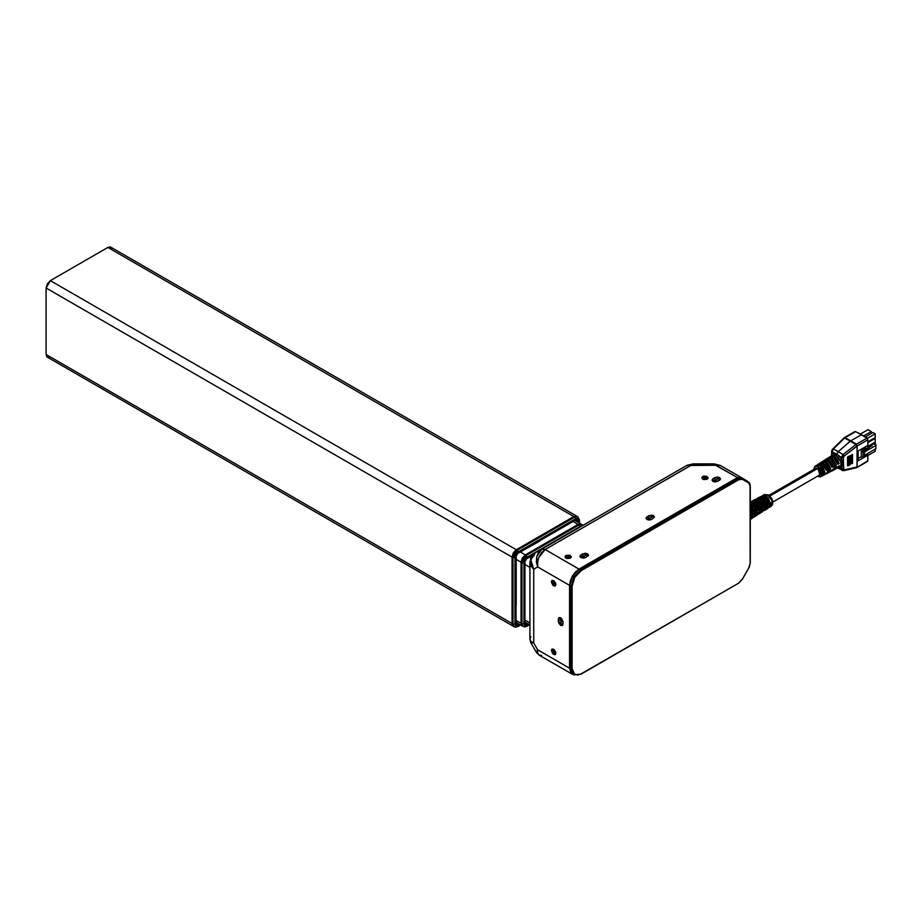 <?xml version="1.0" encoding="UTF-8"?>
<svg xmlns="http://www.w3.org/2000/svg" width="922" height="922" viewBox="0 0 922 922"><rect width="100%" height="100%" fill="white"/><g stroke="black" fill="none" stroke-linecap="round" stroke-linejoin="round"><path stroke-width="1.38" d="M707.139 479.186L702.818 479.186L707.139 479.186M702.714 476.524L708.177 477.827L706.759 479.359L703.751 479.532L702.714 479.129L702.714 476.524L703.751 476.121L706.759 476.294L708.119 478.184L707.243 479.129L701.78 477.827L702.714 476.524L702.714 479.129L701.78 477.827L702.714 476.524M570.372 558.156L566.039 558.156L570.372 558.156M565.935 555.482L571.41 556.796L569.98 558.329L566.972 558.502L565.935 558.098L566.419 555.251L569.98 555.251L571.34 557.153L570.464 558.098L565.002 556.796L565.935 555.482L565.935 558.098L565.002 556.796L565.935 555.482M553.684 649.272L555.839 653.018L553.684 649.272M551.321 650.517L554.03 649.514L555.678 652.038L555.182 654.597L551.321 650.517L551.978 649.053L553.58 649.215L551.321 650.517L551.978 649.053L555.851 653.133L555.47 654.366L554.445 654.747L552.716 653.744L551.321 650.517M553.684 580.653L555.839 584.398L553.684 580.653M551.321 581.897L554.03 580.895L555.678 583.419L555.182 585.977L551.321 581.897L551.978 580.434L553.58 580.595L551.321 581.897L551.978 580.434L555.851 584.513L555.47 585.747L554.445 586.127L552.716 585.124L551.321 581.897M530.888 636.653L529.862 639.107L530.888 641.32L533.769 642.957L533.769 569.197L530.888 565.843L529.862 562.155L533.769 569.197L530.842 560L535.152 553.004L533.769 556.058M740.792 477.262L720.243 465.403L714.135 463.847L714.135 465.068L714.135 463.847L692.987 463.847L692.987 465.068L720.243 465.403L740.792 477.262L720.243 465.403L716.901 465.725L737.45 477.596L715.633 465.241L690.82 465.449L545.156 549.477L579.051 569.047L575.443 571.963L572.378 576.089L570.338 580.802L569.623 585.389L572.378 576.089L579.051 569.047L737.45 477.596L740.792 477.262L748.042 481.595L740.792 477.262L737.45 477.596L579.051 569.047L545.156 549.477L541.825 549.155L686.89 465.403L692.987 465.068L692.987 463.847L686.89 465.403L535.152 553.004L532.155 555.908L530.842 560L531.406 564.667L533.769 569.197L533.769 642.957L537.676 649.722L569.623 668.162L569.623 585.389L537.676 566.949L533.769 569.197L537.676 566.949L536.374 561.809L536.708 556.623L538.621 552.174L541.825 549.155L545.156 549.477L690.221 465.725L686.89 465.403L535.152 553.004L541.825 549.155L536.708 556.623L537.676 566.949L569.623 585.389L569.623 668.162L571.214 673.302L573.887 674.812L572.378 674.27L569.623 668.162L537.676 649.722L537.653 653.053L539.059 655.035L541.698 655.381M558.294 621.324L558.697 617.867L559.758 617.475L561.556 618.512L562.973 621.313L562.616 625.335L560.657 625.416L558.697 623.076L558.294 619.146L558.986 617.625L563.019 621.877L563.019 624.056L562.328 625.577L558.294 621.324L560.657 619.964L558.294 621.324M536.374 652.35L537.676 649.722L533.769 642.957L530.853 642.795L533.769 642.957L530.772 641.216M537.687 653.191L537.676 649.722L536.362 652.327L530.703 642.519L529.862 639.107L529.862 562.155L531.245 556.9L535.152 553.004M538.874 557.303L545.156 549.477L541.698 552.474L539.059 556.853L537.653 561.936L537.676 566.949L537.722 561.44M560.657 617.786L558.294 619.146L560.657 617.786L560.945 621.416L560.657 617.786M646.967 516.769L651.209 515.11L653.571 515.675L654.551 517.035L651.681 519.489L649.33 520.054L646.967 519.489L645.988 518.129L648.858 515.675L654.551 517.035L651.681 519.489L645.988 518.129L646.967 516.769L646.967 519.489L650.252 517.91L648.858 518.394L648.858 515.675L648.858 518.394L646.967 519.489L646.967 516.769M712.994 478.645L717.235 476.985L719.598 477.55L720.578 478.921L719.598 480.281L715.357 481.929L712.994 481.365L712.014 480.005L714.884 477.55L720.578 478.921L717.708 481.365L712.014 480.005L712.994 478.645L712.994 481.365L716.279 479.797L714.884 480.281L714.884 477.55L714.884 480.281L712.994 481.365L712.994 478.645M580.941 554.883L585.182 553.235L587.545 553.799L588.513 555.159L585.654 557.614L583.292 558.179L580.215 556.98L580.941 554.883L582.819 553.799L588.513 555.159L585.654 557.614L579.961 556.243L580.941 554.883L580.941 557.614L584.225 556.035L582.819 556.519L582.819 553.799L582.819 556.519L580.941 557.614L580.941 554.883M539.07 655.035L572.378 674.27L539.059 655.035L536.362 652.327M738.822 582.831L742.498 578.958L749.229 567.134L750.116 563.354L750.001 485.041L748.595 482.851L742.498 479.325L738.822 479.694L581.079 570.764L577.645 573.53L574.74 577.449L572.804 581.932L572.113 586.288L572.113 668.738L573.634 673.613L577.645 675.1L581.079 673.913L738.683 583.142L580.941 674.213L574.74 674.535L572.113 668.738L571.179 668.738L573.933 674.846L571.179 668.738L572.113 668.738L572.113 586.288L571.179 586.288L571.179 668.738L569.761 667.92L572.527 674.028L573.933 674.846L580.941 674.213L738.683 583.142L742.602 579.028L748.595 568.401L742.498 578.958L738.822 582.831M748.595 568.401L750.301 562.962M580.606 569.946L573.933 576.988L571.179 586.288L572.113 586.288L574.74 577.449L581.079 570.764L580.606 569.946L581.079 570.764L738.822 479.694L738.349 478.875L580.606 569.946L579.189 569.128L572.527 576.169L569.761 585.47L571.179 586.288L571.179 668.738L569.761 667.92L569.761 585.47L571.179 586.288L573.933 576.988L580.606 569.946L579.189 569.128L736.943 478.057L738.822 479.694L742.498 479.325L742.36 478.472L738.349 478.875L580.606 569.946M572.527 674.028L570.476 671.677L569.761 667.92L569.761 585.47L571.352 578.497L575.582 572.043L579.189 569.128L736.943 478.057L740.078 477.342L748.595 482.851L748.457 481.999L740.942 477.654L736.943 478.057L738.349 478.875L742.36 478.472L748.457 481.999L750.116 486.136L748.457 481.999L747.039 481.18L748.457 481.999L750.301 485.859M740.942 477.654L748.457 481.999L749.69 483.266L750.301 485.986M750.312 485.929L750.116 562.616M750.312 562.893L750.312 486.055M580.606 674.178L573.933 674.846M581.183 557.741L587.395 554.479L588.317 555.816L587.395 554.479L581.206 557.752M647.209 519.616L650.114 517.945L647.209 519.616M713.248 481.491L716.152 479.82L713.248 481.491M560.899 621.29L560.899 617.936M715.023 480.489L719.46 478.23L720.312 479.163L719.46 478.23L715.023 480.489M648.996 518.613L653.433 516.355L654.286 517.288L653.433 516.355L648.996 518.613M560.933 621.151L560.91 617.947L560.933 621.151M560.991 622.5L560.956 621.808L560.991 622.5M561.072 623.837L561.025 623.18L561.072 623.837M561.175 624.955L562.743 625.104L561.175 624.955L561.175 618.155L561.175 624.955M529.862 622.88L525.194 620.183L529.862 622.88M525.194 564.633L529.862 567.341L525.194 564.633M530.692 558.017L529.435 557.28L530.692 558.017M768.602 495.102L771.622 498.272L772.613 500.634L772.659 504.276L771.218 506.213L772.152 500.796L767.784 494.953L772.014 500.392L771.622 505.878M751.142 509.889L750.312 510.362L751.142 509.889L750.335 508.667L751.142 509.889M750.957 504.023L750.312 504.369L751.972 504.726L754.657 507.884L750.957 504.023M756.317 506.927L754.657 507.884L756.317 506.927L752.652 503.101L756.317 506.927M756.236 501.176L752.652 503.101L750.312 502.386L752.652 503.101L756.236 501.176L759.82 504.922L756.236 501.176L752.652 500.784L756.236 501.176M761.48 503.977L759.82 504.922L761.48 503.977L757.93 500.266L761.48 503.977M761.514 498.329L757.93 500.266L755.153 499.609L752.652 500.784L754.392 499.885L754.795 500.588L757.146 500.542L760.823 503.781L754.392 499.885L757.93 500.266L761.514 498.329L764.983 501.971L761.514 498.329L758.091 497.938L761.514 498.329M766.643 501.015L764.983 501.971L766.643 501.015L763.209 497.419L766.643 501.015M764.073 494.872L767.784 494.953L763.209 497.419L760.523 496.785L758.045 497.961L759.786 497.05L760.166 497.765L762.459 497.707L765.836 500.6L759.786 497.05L763.209 497.419L767.784 494.953L764.499 494.572L762.529 495.61L765.225 495.679L763.047 495.414L761.768 496.255L762.529 495.61M764.983 510.154L765.064 502.098L766.712 501.13L766.758 509.036L765.145 510.05L768.026 506.95L766.712 501.13L765.064 502.098L766.378 507.964L764.188 510.661M759.82 513.416L759.912 505.095L761.572 504.127L761.607 512.298L759.993 513.323L762.183 511.791L762.92 510.131L761.572 504.127L759.912 505.095L761.272 508.875L760.996 512.079L761.399 504.795L762.448 508.725L761.572 512.321L759.912 513.37M754.657 516.689L754.772 508.091L756.42 507.123L756.455 515.559L754.83 516.585L757.054 515.029L757.815 513.312L756.42 507.123L754.772 508.091L756.167 511.987L755.879 515.294L756.259 507.792L757.273 512.782L756.42 515.571L752.951 517.542L754.357 516.793L755.314 514.557L753.885 517.184M751.28 510.12L751.303 518.809L750.312 519.443L752.709 516.493L751.926 511.433L751.28 510.12L750.312 510.684L751.28 510.12M750.312 519.27L750.312 512.482L751.257 518.222L751.107 510.788L752.168 515.963L751.28 518.832L750.312 519.27M755.314 512.943L753.666 513.957L750.312 507.031L752.709 510.581L753.666 513.957L755.314 512.943L754.807 510.73L750.715 504.979L755.314 512.943L750.312 505.775L752.801 507.826L755.314 512.943M753.666 515.582L755.314 514.557L753.666 515.582L752.214 518.233L753.666 515.582M760.419 509.831L758.771 510.834L754.277 503.043L755.971 502.121L760.419 509.831L757.584 503.619L755.971 502.121L754.703 503.377L755.89 502.732L757.331 504.057L759.855 509.589L755.971 502.121L754.277 503.043L757.285 506.501L758.771 510.834L760.419 509.831M760.419 511.387L758.103 514.28L759.498 513.542L760.419 511.387L758.771 512.402L757.365 514.972L758.771 512.402L760.419 511.387M765.525 506.708L763.877 507.711L759.532 500.185L761.226 499.263L765.525 506.708L762.782 500.704L761.226 499.263L759.959 500.519L761.157 499.874L762.529 501.153L764.96 506.466L761.226 499.263L759.532 500.185L762.448 503.516L763.877 507.711L765.525 506.708M761.607 512.298L763.877 509.232L765.525 508.206L763.877 509.232L762.517 511.71M770.631 503.585L768.983 504.588L764.787 497.327L766.482 496.405L770.631 503.585L767.98 497.799L766.482 496.405L765.214 497.661L766.413 497.004L767.738 498.237L770.066 503.343L766.482 496.405L764.787 497.327L767.6 500.542L768.983 504.588L770.631 503.585M770.631 505.037L768.406 507.745L769.766 507.054L770.631 505.037L768.983 506.051L767.68 508.448L768.983 506.051L770.631 505.037M819.289 475.014L819.865 474.83L817.929 468.33L769.916 496.048L817.929 468.33L815.555 468.537M840.495 461.346L835.989 455.364L834.341 456.39L839.124 463.662L837.868 464.342L833.131 457.139L828.878 459.778L833.442 466.705L832.186 467.373L827.668 460.527L823.404 463.178L827.76 469.747L826.504 470.416L822.194 463.927L817.929 466.578L821.882 471.949L820.857 476.743L817.56 476.167L820.292 476.939L821.859 475.637L822.101 472.94L820.937 469.747L817.929 466.578L822.194 463.927L819.428 463.455L817.422 464.676L819.623 464.504L814.852 466.325M840.968 465.011L839.919 466.728L841.579 467.27L839.665 468.157L841.579 467.27L841.579 469.217L842.178 465.057L843.411 464.884L842.178 465.057L842.178 462.06L840.968 462.487L840.968 465.011L842.178 465.057L841.579 467.27L839.285 467.2L840.968 465.011L840.749 461.922M839.124 465.864L837.026 468.249L839.124 465.864M826.469 473.839L827.76 471.937L825.236 474.473L827.76 471.937L826.481 473.827L827.944 473.078L825.789 462.959L826.999 462.21L829.178 472.433L833.442 468.906L832.082 470.935L833.557 470.162L834.848 465.472L831.264 459.559L832.462 458.81L836.093 464.769L834.79 469.529L837.868 466.532L836.438 468.676M832.082 470.935L833.442 468.906L830.837 471.58M822.332 475.983L820.315 466.359L821.525 465.61L823.565 475.337L822.885 475.556L824.383 474.6L824.925 472.479L822.873 467.028L821.525 465.61L820.315 466.359L822.735 469.494L823.669 473.147L823.139 475.245L820.868 476.732M829.178 472.433L830.538 470.289L830.342 467.523L826.999 462.21L825.789 462.959L827.818 465.31L829.281 469.183L829.085 471.695L827.933 473.078M834.79 469.529L836.208 467.293L836 464.388L832.462 458.81L831.264 459.559L833.407 462.014L834.952 466.094L834.756 468.733L833.546 470.174M843.446 470.669L844.172 469.932L843.411 469.252L838.225 467.742L843.411 469.252L843.411 457.519L844.172 456.09L843.065 454.581L841.648 456.909L843.446 457.231L841.579 457.485L843.411 457.519L844.172 456.09L857.345 445.856L856.169 444.381L857.034 446.064L867.833 439.806L867.833 445.418L857.379 451.457L857.379 461.242L867.833 455.203L866.576 454.442L867.833 455.203L867.763 461.196L856.688 467.65M850.568 464.158L850.971 455.226L850.568 464.158M852.009 463.708L851.928 454.742L852.009 463.708M847.491 465.702L848.286 465.864L848.286 457.128L848.286 465.864L847.491 465.702L847.491 456.966L848.125 456.655L847.491 456.966L847.491 465.702M848.125 456.655L847.491 456.966L848.125 456.655M848.54 465.184L849.231 465.322L849.231 456.586L849.231 465.322L848.54 465.184L849.093 456.171L848.54 465.184M849.093 456.171L848.54 456.448L849.093 456.171M849.531 464.688L850.13 464.803L850.13 456.067L850.13 464.803L849.531 464.688L850.003 455.71L849.531 464.688M856.953 467.535L857.103 446.018L857.103 466.993L843.872 469.932L843.411 461.887L842.178 462.06L843.411 461.887L843.411 457.519L841.579 457.485L842.178 462.06L841.579 457.485L839.665 456.344L841.579 459.433L839.919 460.136L840.968 462.487L842.178 462.06M852.527 463.409L852.458 454.477L852.527 463.409M858.175 450.996L858.175 459.513L858.175 450.996M832.117 455.284L830.273 456.574L832.704 455.768L835.171 456.955L838.029 460.458L839.124 463.662L837.453 462.706L839.124 463.662L837.868 464.342L836.196 460.159L833.131 457.139L828.878 459.778L824.96 459.986L827.311 459.191L830.434 461L833.211 465.691L833.442 466.705L831.748 465.725L833.442 466.705L832.186 467.373L830.572 463.409L827.668 460.527L825.409 459.905L822.735 461.277L825.086 461.104L823.888 461.853L821.56 462.026L825.086 461.104L822.735 461.277M824.314 460.262L827.668 460.527L823.404 463.178L819.635 463.397L821.917 462.613L824.153 463.685L826.746 466.843L827.76 469.747L826.043 468.756L827.76 469.747L826.504 470.416L825.282 467.12L822.943 464.434L818.99 463.674M830.561 457.704L826.884 458.614L830.561 457.704M832.462 460.746L832.462 458.81L832.462 460.746M826.999 464.169L826.999 462.21L826.999 464.169M842.385 470.554L841.579 469.217L842.132 470.439M834.963 454.926L835.989 455.364L836.853 454.05L839.665 456.344L836.853 454.05L835.989 455.364L838.305 457.543L839.665 456.344L838.305 457.543L839.919 460.136L841.579 459.433L839.665 456.344L841.579 457.485L843.065 454.581L855.927 444.565L843.065 454.581L844.172 456.09L857.034 446.064L856.169 444.381L857.345 445.856L867.833 439.806L867.833 445.418L857.379 451.457L857.379 461.242L858.175 459.513L857.379 461.242L867.833 455.203L867.833 460.816L856.815 467.615M829.639 456.851L833.131 457.139L830.768 456.482L828.06 457.865M831.632 451.307L832.013 453.912L833.937 453.036L832.013 451.964L833.373 448.991L832.07 451.377L831.702 450.812L832.013 451.964L836.853 454.05L838.225 451.688L850.718 440.831L856.411 444.22L866.911 438.157L861.332 434.711L867.095 438.284L867.833 439.806L866.911 438.157L856.411 444.22L850.718 440.831L855.927 444.565L850.245 441.177L838.225 451.688L843.065 454.581L838.225 451.688L836.853 454.05L833.937 453.036L833.488 454.753L834.076 454.765L833.488 454.753L833.937 453.036L832.013 453.912L831.702 455.526M833.373 448.991L838.225 451.688L833.373 448.991L844.644 437.95L833.373 448.991M813.688 469.471L814.921 466.278L817.929 466.578L814.841 466.325L813.688 469.471M772.867 501.971L819.865 474.842L820.661 473.067L819.865 470.37L817.929 468.33L815.993 468.134L768.867 495.345M816.051 465.564L819.623 464.504L817.411 464.676M823.208 470.623L821.525 467.546L821.525 465.61L821.49 467.569L823.208 470.623M844.172 469.932L843.584 470.658L856.446 467.742L857.034 467.005L844.172 469.932M861.275 456.69L858.175 458.476L861.275 456.69M830.814 456.102L834.341 456.39L835.989 455.364L834.076 454.765M867.464 461.473L857.068 467.489M850.245 441.177L844.587 438.008L850.245 441.177M843.964 437.927L832.681 448.968L831.679 450.881L831.978 454.039M854.798 431.611L844.391 437.604L855.558 431.6L861.332 434.711L855.558 431.6L845.048 437.662L850.718 440.831L861.332 434.711L850.718 440.831L844.298 437.685M857.379 461.242L867.809 455.214L857.379 461.242M861.275 450.927L861.275 456.805L861.275 450.927L865.735 447.965L861.275 450.927L862.98 451.907L862.98 457.785L864.444 456.943L864.444 451.065L864.444 456.943L862.98 457.785L861.275 456.805L862.98 457.785L862.98 451.907L864.444 451.065L862.98 451.907L861.275 450.927M872.177 445.557L868.812 447.504L872.177 445.557L870.898 444.83L870.898 446.294L870.898 444.83L872.177 445.557M872.454 443.931L870.898 444.83L872.454 443.931L875.9 444.439L875.9 448.691L875.9 445.418L864.444 452.045L875.9 445.418L874.863 443.839L872.454 443.931M863.822 450.697L864.444 451.065L868.812 448.576L864.444 451.1L863.822 450.697L868.812 447.274L863.822 450.155M864.444 455.307L875.9 448.691L864.444 455.307M872.927 432.545L875.197 433.847L875.197 437.558L875.197 433.847L867.556 438.261L875.197 433.847L872.927 432.545L865.378 436.901L872.927 432.545M875.197 449.095L875.197 451.273L875.197 449.095M868.028 429.71L871.232 431.565L871.232 433.524L871.232 431.565L863.683 435.922L871.232 431.565L868.028 429.71L860.48 434.066L868.028 429.71M874.436 437.985L875.197 438.423L875.197 442.134L875.197 438.423L867.833 442.675L875.197 438.423L874.436 437.985M874.436 442.56L875.197 444.035L875.197 442.998L873.664 443.885L875.197 442.998L874.436 442.56M864.444 455.675L868.812 452.783L864.444 455.675M868.812 448.576L868.812 447.274L866.726 446.064L868.812 447.274L868.812 448.576M867.833 441.799L875.197 437.558L867.833 441.799M867.833 455.526L875.197 451.273L867.833 455.526M867.556 446.536L875.197 442.134L867.556 446.536L867.556 445.58L867.556 446.536M870.898 445.476L868.305 446.974L870.898 445.476M858.313 432.821L867.556 438.157L867.556 438.849L867.556 438.157L858.313 432.821M865.124 446.986L865.735 447.965L865.124 446.986M864.225 448.968L864.225 447.504L864.225 448.968M867.556 453.878L867.556 455.03L867.556 453.878M764.419 496.105L762.92 496.313L764.419 496.105M759.129 498.94L757.515 499.136L759.129 498.94M753.827 501.764L752.122 501.971L753.827 501.764M754.346 500.496L754.911 500.208L754.346 500.496M759.728 497.684L760.304 497.384L759.728 497.684M764.568 501.314L765.825 500.588L764.568 501.314M759.567 504.507L760.961 503.7L759.567 504.507M754.242 507.227L755.487 506.512L754.242 507.227M755.498 506.512L750.312 503.135L752.652 503.758L755.498 506.512M765.295 502.525L766.712 501.13L765.295 502.525M766.689 508.448L766.551 501.798L767.553 505.579L766.689 508.448M760.143 505.521L761.572 504.127L760.143 505.521M755.003 508.518L756.42 507.123L755.003 508.518M750.312 511.249L751.257 510.707L750.312 511.249M753.597 513.416L754.749 512.713L753.597 513.416M753.47 516.493L754.553 515.029L753.47 516.493M758.702 510.292L759.855 509.589L758.702 510.292M758.599 513.254L759.659 511.86L758.622 513.243M763.808 507.169L764.96 506.466L763.808 507.169M768.913 504.046L770.066 503.343L768.913 504.046M763.52 496.589L765.225 495.679L763.52 496.589L760.788 496.52L763.52 496.589M759.924 498.514L757.665 498.237L756.363 499.079L759.924 498.514L758.218 499.424L759.924 498.514M755.383 499.355L758.218 499.424L754.427 499.862M754.622 501.349L752.283 501.061L750.957 501.902L754.622 501.349L752.917 502.26L754.622 501.349M750.312 502.041L752.917 502.26L750.312 502.041M526.036 624.874L524.998 623.675L524.998 561.59L526.37 558.87L531.948 555.828L526.704 558.64L524.998 561.59L524.998 623.675L526.704 624.655L526.047 624.874M523.869 623.779L524.837 625.911L525.955 626.119L529.182 624.517L526.9 626.292L523.223 626.522L521.979 623.779L523.223 626.522L524.941 626.914L527.177 625.681L525.091 626.038L523.869 623.779L521.979 623.779L523.869 623.779L523.869 562.789L523.869 623.779M581.701 526.128L527.177 557.061L524.837 559.527L523.869 562.789L521.979 562.789L521.979 623.779L521.045 623.237L521.045 562.236L522.278 558.052L525.286 554.883L578.106 524.388L581.114 524.088L578.106 524.388L579.051 524.929L526.232 555.436L521.979 562.789L523.869 562.789L524.837 559.527L527.177 557.061L526.232 555.436L527.177 557.061L579.996 526.566L579.051 524.929L579.996 526.566L581.701 526.128M528.052 623.871L526.704 624.655L524.998 623.675L525.494 624.77L528.052 623.871M516.043 622.373L522.278 625.98L521.045 623.237L521.045 562.236L521.979 562.789L526.232 555.436L525.286 554.883L578.106 524.388L582.047 524.641L579.051 524.929L526.232 555.436L525.286 554.883L521.045 562.236L521.979 562.789L521.979 623.779L521.045 623.237L521.76 625.542L523.223 626.522M574.867 520.492L581.114 524.088L578.106 524.388L581.114 524.088L582.854 525.459M521.045 562.236L521.045 623.237L516.228 620.46L521.045 623.237L521.045 562.236L525.286 554.883L522.278 558.052L521.045 562.236L516.228 559.458L521.045 562.236M578.106 524.388L525.286 554.883L520.469 552.105L525.286 554.883L578.106 524.388L573.3 521.61L578.106 524.388M539.439 540.834L576.215 519.708L577.794 520.008L577.921 522.255L577.921 520.688L576.215 519.708L577.921 520.688L577.426 519.582L576.215 519.708L539.439 540.834M579.051 520.573L578.082 518.441L575.754 518.671L518.21 551.886L515.871 554.353L514.914 557.614L514.914 624.056L515.871 626.188L517 626.395L520.227 624.793L517.933 626.568L514.269 626.799L513.024 624.056L514.269 626.799L515.986 627.191L518.21 625.957L516.124 626.303L514.914 624.056L513.024 624.056L514.914 624.056L514.914 557.614L513.024 557.614L513.024 624.056L512.079 623.503L512.079 557.061L513.323 552.877L516.32 549.708L573.864 516.493L576.861 516.193L573.864 516.493L574.809 517.035L517.265 550.261L518.21 551.886L575.754 518.671L574.809 517.035L575.754 518.671L577.829 518.325L579.051 520.573L579.442 520.031L579.051 522.901L579.051 520.561M516.228 605.305L516.17 555.586L517.738 553.477L539.439 541.168L517.738 553.477L516.043 556.415L516.228 605.305M519.098 624.136L517.092 625.151L516.078 624.309L515.951 605.466L516.043 623.94L517.738 624.92L516.539 625.047L516.043 623.94L517.738 624.92L519.098 624.136M112.046 249.009L110.248 246.923L107.886 247.465L50.341 280.68L107.886 247.465L573.864 516.493L516.32 549.708L50.341 280.68L47.345 283.849L46.1 288.033L46.1 354.474L46.815 356.791L513.323 626.257L512.079 623.503L513.323 626.257L512.079 623.503L512.079 557.061L514.914 557.614L515.871 554.353L518.21 551.886L517.265 550.261L513.024 557.614L517.265 550.261L516.32 549.708L573.864 516.493L577.806 516.735L574.809 517.035L517.265 550.261L516.32 549.708L512.079 557.061L513.024 557.614L513.024 624.056L512.079 623.503L512.793 625.819L514.269 626.799M50.341 356.929L47.345 357.229L46.1 354.474L512.079 623.503L512.079 557.061L512.079 623.503L46.1 354.474L46.1 288.033L512.079 557.061L513.323 552.877L516.32 549.708L50.341 280.68L46.1 288.033L512.079 557.061L516.32 549.708L573.864 516.493L107.886 247.465L110.882 247.165L576.861 516.193L573.864 516.493L577.806 516.735L579.442 520.031L579.442 523.131M748.699 568.459L750.312 563.019M529.862 624.92L524.998 622.108M771.218 506.213L769.34 507.4M766.758 509.036L767.68 508.448M759.947 513.347L759.037 513.923M756.455 515.559L757.377 514.972M751.303 518.809L752.225 518.233M839.285 467.2L837.695 468.019M825.236 474.473L823.565 475.337M837.741 467.996L843.595 470.646M825.501 459.502L826.884 458.614M820.177 462.913L821.56 462.026M831.621 455.583L831.621 451.423M759.832 497.027L760.788 496.52M758.091 497.938L757.135 498.445M752.698 500.773L751.73 501.268M768.418 494.907L764.499 494.572M526.9 626.292L529.574 624.747M582.047 524.641L582.935 525.413M577.806 516.735L579.442 520.031M520.619 625.024L517.933 626.568"/></g></svg>
